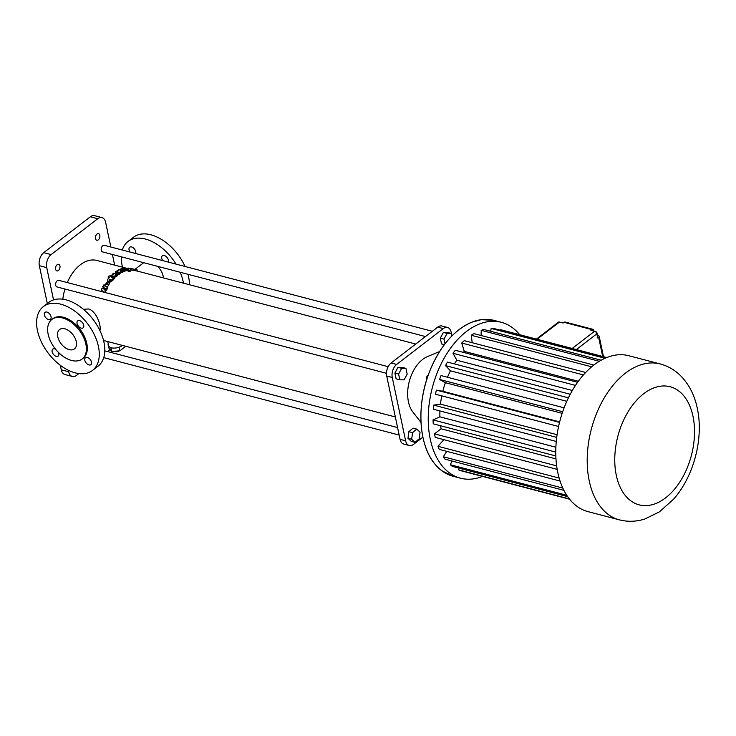 <?xml version="1.0" encoding="UTF-8"?>
<svg xmlns="http://www.w3.org/2000/svg" width="736" height="736" viewBox="0 0 736 736"><rect width="100%" height="100%" fill="white"/><g stroke="black" fill="none" stroke-linecap="round" stroke-linejoin="round"><path stroke-width="1.1" d="M537.068 339.259L559.443 322.046L563.141 323.021L564.061 322.313L591.79 329.581L590.87 330.289L594.559 331.255A2.438 1.49 52.4 0 1 596.85 333.822L576.38 349.563M603.483 356.666L599.187 336.288A2.438 1.196 -11.9 0 1 598.644 337.281L597.724 337.99L596.85 333.822M559.443 322.046A2.438 1.49 -127.6 0 0 558.394 322.193L536.424 339.094M596.96 334.365L597.42 334.015L596.988 334.457M596.16 332.405L596.629 332.046L597.42 334.015M594.605 331.264L596.629 332.046M561.844 322.681L562.396 322.819M561.191 322.506L562.092 322.478M599.187 336.288A2.438 1.196 -11.9 0 0 598.331 335.616A4.885 2.981 52.4 0 1 597.117 335.092M593.924 331.09A4.885 2.981 52.4 0 1 593.759 330.482A2.438 1.518 -75.3 0 0 592.848 329.296L565.119 322.028A2.438 1.518 -75.3 0 0 564.061 322.313M591.79 329.581A2.438 1.518 -75.3 0 1 592.848 329.296M619.418 519.864L588 511.63A80.574 50.158 -75.3 0 1 559.903 420.964A80.574 50.158 -75.3 0 1 628.857 355.736L660.284 363.97C668.72 366.28 675.961 370.677 682.005 377.182C689.678 385.673 694.784 396.078 697.314 408.397C703.782 437.754 694.177 475.999 673.422 499.385L659.272 511.943L644.828 519.009C636.373 521.714 627.9 521.999 619.418 519.864A80.574 50.158 -75.3 0 1 591.33 429.198A80.574 50.158 -75.3 0 1 660.284 363.97M482.54 476.394A80.574 50.158 -75.3 0 1 460.451 478.188A80.574 50.158 -75.3 0 1 432.363 387.532A80.574 50.158 -75.3 0 1 501.317 322.304A80.574 50.158 -75.3 0 1 519.68 334.705M459.163 468.188L458.648 469.89A73.269 45.614 104.7 0 0 461.113 470.782L569.627 499.229M452.005 461.003L450.322 464.738A73.269 45.614 104.7 0 0 452.474 466.431L567.677 496.634M446.761 451.343L443.33 456.752A73.269 45.614 104.7 0 0 445.087 459.19L563.914 490.342M443.863 439.677L437.975 446.31A73.269 45.614 104.7 0 0 439.263 449.374L560.068 481.05M440.588 425.758A62.799 39.091 104.7 0 0 441.076 428.784L434.498 433.844A73.269 45.614 104.7 0 0 435.252 437.414L557.198 469.384M439.926 410.946A62.799 39.091 104.7 0 0 439.88 416.824L433.053 419.916A73.269 45.614 104.7 0 0 433.237 423.826L555.846 455.97M441.784 395.858A62.799 39.091 104.7 0 0 440.468 404.138L433.688 405.122A73.269 45.614 104.7 0 0 433.311 409.207L556.287 441.444M564.116 407.827L441.039 375.562A73.269 45.614 104.7 0 0 439.594 379.454L445.39 382.711A62.799 39.091 104.7 0 0 442.824 391.276L436.393 390.126A73.269 45.614 104.7 0 0 435.454 394.202L558.587 426.475M570.244 394.275L447.433 362.084A73.269 45.614 104.7 0 0 445.528 365.617L450.45 370.824A62.799 39.091 104.7 0 0 447.479 377.255M577.576 382.324L455.28 350.272A73.269 45.614 104.7 0 0 453.017 353.298L456.835 360.226A62.799 39.091 104.7 0 0 454.379 363.906M585.663 372.462L464.25 340.639A73.269 45.614 104.7 0 0 461.72 343.022L464.278 351.376A62.799 39.091 104.7 0 0 463.303 352.369M593.851 365.047L473.947 333.62A73.269 45.614 104.7 0 0 471.252 335.257L472.199 342.718M601.128 360.217L483.948 329.507A73.269 45.614 104.7 0 0 481.215 330.326L481.096 335.487M605.93 357.871L493.819 328.486A73.269 45.614 104.7 0 0 491.16 328.449L490.71 331.274M606.768 357.53L500.655 329.719L500.498 330.234M491.16 328.449L604.983 358.285M481.215 330.326L599.306 361.284M471.252 335.257L591.652 366.813M461.72 343.022L583.418 374.928M464.278 351.376L578.34 381.276M453.017 353.298L575.478 385.397M456.835 360.226L572.332 390.503M445.528 365.617L568.431 397.836M450.45 370.824L566.803 401.322M439.594 379.454L562.7 411.728M445.39 382.711L562.166 413.319M442.824 391.276L559.664 421.903M436.393 390.126L559.535 422.4M440.468 404.138L557.097 434.709M433.688 405.122L556.729 437.377M439.88 416.824L555.892 447.23M433.053 419.916L555.781 452.088M441.076 428.784L555.984 458.905M434.498 433.844L556.655 465.87M437.975 446.31L559.158 478.069M443.33 456.752L562.819 488.078M450.322 464.738L566.748 495.254M458.648 469.89L569.388 498.925M422.795 395.6A68.365 42.559 -75.3 0 1 427.947 375.912M427.874 376.114L427.101 375.912L428.076 375.535M426.944 378.773L426.227 378.58L427.101 375.912M426.696 379.537L426.227 378.58M421.01 422.446L412.914 412.077A31.74 19.762 -75.3 0 1 409.271 381.478A31.74 19.762 -75.3 0 1 427.46 356.601L439.604 351.532M451.95 335.883L451.168 332.184A9.77 6.081 104.7 0 0 447.506 327.456A9.77 6.081 104.7 0 0 443.274 328.578L396.649 364.44A9.77 6.081 104.7 0 0 392.27 377.485L405.61 440.79A9.77 6.081 104.7 0 0 409.262 445.519A9.77 6.081 104.7 0 0 413.494 444.397L422.887 437.175M405.959 368.377L402.261 367.411L397.974 367.356L394.901 373.069L396.115 378.847L399.814 379.813L404.101 379.868L407.174 374.155L405.959 368.377L401.672 368.322L398.599 374.044L399.814 379.813M451.886 335.947L451.361 333.463L447.663 332.497L443.376 332.442L440.303 338.155L441.517 343.924L444.351 344.669M416.732 429.106L413.034 428.14L408.848 431.692L407.992 438.316L411.323 441.388L415.021 442.354L419.207 438.803L420.063 432.179L416.732 429.106L412.546 432.658L411.691 439.291L415.021 442.354M447.506 327.456L441.959 326.002A9.77 6.081 104.7 0 0 437.727 327.124L391.101 362.986A9.77 6.081 104.7 0 0 386.722 376.032L400.062 439.337A9.77 6.081 104.7 0 0 403.724 444.066L409.262 445.519M394.901 373.069L398.599 374.044M397.974 367.356L401.672 368.322M440.303 338.155L444.001 339.13L444.995 343.832M443.376 332.442L447.074 333.408L444.001 339.13M451.361 333.463L447.074 333.408M407.992 438.316L411.691 439.291M408.848 431.692L412.546 432.658M128.184 268.668L96.756 260.434A37.849 23.561 104.7 0 0 67.289 282.569M64.943 289.027A37.849 23.561 104.7 0 0 62.818 299.221M99.921 330.584C101.531 325.671 96.241 310.785 88.43 308.954L83.444 309.322M107.235 287.16L107.493 288.365A37.849 23.561 104.7 0 0 106.536 290.232L106.278 288.99A39.072 24.325 -75.3 0 1 107.235 287.16L103.877 284.887A39.072 24.325 -75.3 0 0 102.893 286.635L103.15 287.85L104.365 288.696M105 290.186A37.849 23.561 104.7 0 1 105.377 289.414L106.536 290.232M104.705 292.376A39.072 24.325 -75.3 0 1 105.515 290.554L105.791 291.842A37.849 23.561 104.7 0 0 105.46 292.578M104.632 292.56L101.209 290.048L101.89 291.64M122.802 270.903L123.022 271.961A37.849 23.561 104.7 0 0 121.698 272.66L121.468 271.612A39.072 24.325 -75.3 0 1 122.802 270.903L121.836 270.452A39.072 24.325 -75.3 0 0 121.339 270.701L119.103 269.661A39.072 24.325 -75.3 0 0 117.742 270.37L117.824 270.738M119.057 274.381L118.836 273.332L117.732 272.771L117.953 273.81L119.057 274.381A37.849 23.561 104.7 0 1 119.894 273.783L120.456 272.614L121.698 272.66M119.894 273.783L120.244 271.621M116.564 273.433L116.343 272.394L115.34 271.878L115.561 272.918L116.564 273.433A37.849 23.561 104.7 0 1 117.64 272.706L117.889 272.66M126.537 269.44L126.767 270.544A37.849 23.561 104.7 0 0 125.322 270.995L125.092 269.91A39.072 24.325 -75.3 0 1 126.537 269.44L123.372 268.152A39.072 24.325 -75.3 0 0 121.928 268.548L122.075 269.284M124.246 270.526L125.322 270.995M124.246 270.241L124.476 271.308A37.849 23.561 104.7 0 0 123.206 271.869L122.986 270.811A39.072 24.325 -75.3 0 1 124.246 270.241L123.16 269.753A39.072 24.325 -75.3 0 1 124.016 269.44L124.172 270.204M130.585 269.882L137.273 271.06M130.346 268.769L130.741 271.032A37.849 23.561 104.7 0 0 129.002 271.464L128.772 270.379A39.072 24.325 -75.3 0 1 130.502 269.91L130.346 268.769L128.174 268.585L128.322 269.569A39.072 24.325 -75.3 0 0 127.429 269.808L127.659 270.903L129.002 271.464M117.374 274.482L117.594 275.522A37.849 23.561 104.7 0 0 116.371 276.589L116.15 275.54A39.072 24.325 -75.3 0 1 117.374 274.482L116.389 273.967A39.072 24.325 -75.3 0 0 115.892 274.381L113.629 273.176A39.072 24.325 -75.3 0 0 112.406 274.206L112.507 274.684M112.81 278.42L113.924 279.064A37.849 23.561 104.7 0 1 114.715 278.217L115.193 276.662L116.371 276.589M111.973 277.435A37.849 23.561 104.7 0 1 112.424 276.984L113.059 276.856M113.445 278.291L113.675 279.358A37.849 23.561 104.7 0 0 112.599 280.618L112.378 279.542A39.072 24.325 -75.3 0 1 113.445 278.291L111.182 276.984A39.072 24.325 -75.3 0 1 112.203 275.926L113.27 276.635A39.072 24.325 -75.3 0 0 112.58 277.362L112.691 277.849M109.094 282.67L112.599 280.618M108.588 278.236L108.054 276.984L109.305 277.72C107.649 278.916 107.263 280.094 108.146 281.226L104.705 285.007L105 286.35M107.254 287.261L109.544 283.461L108.864 281.566L112.258 279.468L112.488 280.545M388.148 366.684L58.733 280.333A3.422 2.125 104.7 0 0 55.807 283.093A3.422 2.125 104.7 0 0 56.994 286.939L386.474 373.308M432.317 331.283L104.282 245.3A3.422 2.125 104.7 0 0 101.356 248.06A3.422 2.125 104.7 0 0 102.552 251.905L425.463 336.554M157.771 266.386A13.92 8.492 52.4 0 1 163.401 277.904M110.842 247.011L105.634 222.336A9.77 6.081 104.7 0 0 101.982 217.608A9.77 6.081 104.7 0 0 97.75 218.721L51.115 254.582A9.77 6.081 104.7 0 0 46.736 267.628L53.535 299.892M68.374 370.3L68.678 371.744A9.77 6.081 104.7 0 0 72.34 376.473A9.77 6.081 104.7 0 0 76.572 375.36L78.872 373.584M107.53 351.541L110.106 349.563M114.65 265.126L112.415 254.5M97.051 234.02A3.422 2.125 104.7 0 0 95.432 237.526A3.422 2.125 104.7 0 0 96.793 240.24A3.422 2.125 104.7 0 0 99.719 237.48A3.422 2.125 104.7 0 0 98.532 233.625A3.422 2.125 104.7 0 0 97.051 234.02M57.169 264.693A3.422 2.125 104.7 0 0 55.55 268.198A3.422 2.125 104.7 0 0 56.92 270.912A3.422 2.125 104.7 0 0 59.846 268.143A3.422 2.125 104.7 0 0 58.65 264.298A3.422 2.125 104.7 0 0 57.169 264.693M122.388 345.405A7.811 3.827 168.1 0 1 120.106 346.785A7.811 3.827 168.1 0 1 117.686 347.613A7.811 3.827 168.1 0 1 112.415 347.999A7.811 3.827 168.1 0 1 110.437 347.475A7.811 3.827 168.1 0 1 108.624 345.626L107.769 341.568M105.515 290.554L104.356 289.726A39.072 24.325 -75.3 0 1 105.119 288.181L105.377 289.414M101.209 290.048A39.072 24.325 -75.3 0 1 102.12 288.135L103.334 289A39.072 24.325 -75.3 0 1 104.107 287.472L102.893 286.635M120.244 271.593L121.468 271.612M118.836 273.332A39.072 24.325 -75.3 0 1 119.674 272.743M117.732 272.771A39.072 24.325 -75.3 0 1 118.468 272.265L117.42 271.658L117.64 272.706M116.343 272.394A39.072 24.325 -75.3 0 1 117.42 271.658M115.34 271.878A39.072 24.325 -75.3 0 1 116.49 271.106L118.56 270.756L117.742 270.37M122.986 270.811L119.793 269.348A39.072 24.325 -75.3 0 1 121.072 268.842L122.204 269.339A39.072 24.325 -75.3 0 1 123.059 269.036L121.928 268.548M119.94 270.048L119.793 269.348M128.184 268.585L128.11 268.07L136.988 269.716L137.273 271.05M134.559 270.498L134.302 269.256L136.988 269.716M128.165 268.484L134.302 269.256M130.741 271.032L130.502 269.91M112.406 274.206L113.206 274.638L111.246 275.292A39.072 24.325 -75.3 0 0 110.161 276.396L109.14 275.807A39.072 24.325 -75.3 0 0 108.054 276.984M114.715 278.217L114.494 277.168L114.972 275.614L115.193 276.662M113.924 279.064L113.703 278.006A39.072 24.325 -75.3 0 1 114.494 277.168M112.424 276.984L112.203 275.926M113.464 276.147L113.27 276.635M104.705 285.007L109.305 282.348M107.944 281.557L107.714 280.462L108.146 281.226M180.219 272.265A40.287 24.573 52.4 0 1 183.108 281.382A40.287 24.573 52.4 0 1 183.448 283.158M122.526 267.186A40.287 24.573 52.4 0 1 121.274 256.818M122.332 250.028A40.287 24.573 52.4 0 1 128.046 241.454A40.287 24.573 52.4 0 1 176.005 264.095M162.739 260.618A4.398 2.677 52.4 0 1 162.389 255.778A4.398 2.677 52.4 0 1 164.275 255.521A4.398 2.677 52.4 0 1 167.633 258.262A4.398 2.677 52.4 0 1 168.277 262.071M130.06 252.052A4.398 2.677 52.4 0 1 129.711 247.213A4.398 2.677 52.4 0 1 131.606 246.956A4.398 2.677 52.4 0 1 134.955 249.697A4.398 2.677 52.4 0 1 135.599 253.506M101.982 217.608L94.585 215.666A9.77 6.081 104.7 0 0 90.353 216.789L43.728 252.65A9.77 6.081 104.7 0 0 39.339 265.696L47.316 303.536M60.343 365.332L61.281 369.803A9.77 6.081 104.7 0 0 64.943 374.532L72.34 376.473M43.378 306.572L48.898 302.321A40.287 24.573 52.4 0 1 80.261 306.838A40.287 24.573 52.4 0 1 103.96 342.249A40.287 24.573 52.4 0 1 98.026 366.197L92.506 370.438A40.287 24.573 52.4 0 1 48.466 353.482A40.287 24.573 52.4 0 1 43.378 306.572A40.287 24.573 52.4 0 1 74.741 311.089A40.287 24.573 52.4 0 1 98.44 346.5A40.287 24.573 52.4 0 1 92.506 370.438M108.523 345.156L108.358 344.374M112.415 347.999L110.952 348.1L110.437 347.475M120.106 346.785L117.686 347.613M106.278 288.99L105.119 288.181M125.092 269.91L124.016 269.44M128.772 270.379L127.429 269.808M113.703 278.006L112.58 277.362M115.414 276.782L114.972 275.614M115.193 275.733L116.15 275.54M110.06 280.388L110.805 279.229L108.946 279.965L110.06 280.388M107.208 284.538L107.907 283.167C107.024 282.366 106.416 282.67 106.085 284.096L107.208 284.538M187.938 274.289A40.287 24.573 52.4 0 1 188.628 277.141A40.287 24.573 52.4 0 1 189.483 284.74M128.046 241.454L133.575 237.204A40.287 24.573 52.4 0 1 185.058 266.469M88.946 364.936A4.398 2.677 -127.6 0 0 90.841 364.679A4.398 2.677 -127.6 0 0 90.28 359.554A4.398 2.677 -127.6 0 0 85.477 357.705A4.398 2.677 -127.6 0 0 85.275 361.597A4.398 2.677 -127.6 0 0 88.946 364.936M81.19 328.127A4.398 2.677 -127.6 0 0 83.076 327.87A4.398 2.677 -127.6 0 0 82.524 322.745A4.398 2.677 -127.6 0 0 77.722 320.896A4.398 2.677 -127.6 0 0 77.519 324.788A4.398 2.677 -127.6 0 0 81.19 328.127M48.512 319.562A4.398 2.677 -127.6 0 0 50.407 319.304A4.398 2.677 -127.6 0 0 49.846 314.18A4.398 2.677 -127.6 0 0 45.043 312.331A4.398 2.677 -127.6 0 0 44.841 316.222A4.398 2.677 -127.6 0 0 48.512 319.562M55.577 349.232A4.398 2.677 -127.6 0 0 52.799 349.14A4.398 2.677 -127.6 0 0 52.596 353.032A4.398 2.677 -127.6 0 0 56.267 356.371A4.398 2.677 -127.6 0 0 58.162 356.114A4.398 2.677 -127.6 0 0 58.466 352.443M125.028 346.095L125.175 346.757L119.858 350.842L111.651 351.431L108.762 347.935L108.063 344.604M110.952 348.1L111.651 351.431M119.158 347.512L119.858 350.842M110.667 279.873L109.305 280.416M107.824 283.838L106.398 284.565M51.833 319.47L52.762 318.762A24.904 15.189 52.4 0 1 72.146 321.549A24.904 15.189 52.4 0 1 86.793 343.445A24.904 15.189 52.4 0 1 83.122 358.248L82.202 358.956A24.904 15.189 52.4 0 1 54.979 348.468A24.904 15.189 52.4 0 1 51.833 319.47A24.904 15.189 52.4 0 1 71.226 322.258A24.904 15.189 52.4 0 1 85.873 344.154A24.904 15.189 52.4 0 1 82.202 358.956M116.674 351.072L116.84 351.891L114.365 351.238M120.437 350.4L116.84 351.891M64.823 328.799A12.208 7.443 52.4 0 1 75.035 338.091A12.208 7.443 52.4 0 1 74.465 348.892A12.208 7.443 52.4 0 1 61.116 343.749A12.208 7.443 52.4 0 1 59.579 329.535A12.208 7.443 52.4 0 1 64.823 328.799M598.644 337.281L602.692 356.463M594.559 331.255L572.185 348.468M597.384 336.343L598.331 335.616M593.216 330.906L593.759 330.482M453.109 476.266A80.574 50.158 -75.3 0 1 425.022 385.609A80.574 50.158 -75.3 0 1 493.976 320.381L481.27 319.663L471.804 322.193C453.404 330.28 439.107 347.3 428.904 373.253C416.144 406.382 418.95 446.09 435.39 464.655L441.729 470.7L453.109 476.266L460.451 478.188M692.99 416.309A61.042 37.996 -75.3 0 1 644.966 505.623A61.042 37.996 -75.3 0 1 625.968 415.463A61.042 37.996 -75.3 0 1 692.99 416.309M422.556 435.418A80.509 50.112 -75.3 0 1 447.313 340.989M400.062 439.337L405.61 440.79M386.722 376.032L392.27 377.485M437.727 327.124L443.274 328.578M391.101 362.986L396.649 364.44M39.339 265.696L46.736 267.628M43.728 252.65L51.115 254.582M61.281 369.803L68.678 371.744M90.353 216.789L97.75 218.721M120.713 272.734L120.492 271.694M501.317 322.304L493.976 320.381M103.546 340.464L395.342 416.953M136.914 270.958L415.73 344.043M103.739 357.622L399.16 435.059M104.797 350.833L397.587 427.579M135.139 269.266L143.686 262.697"/></g></svg>

